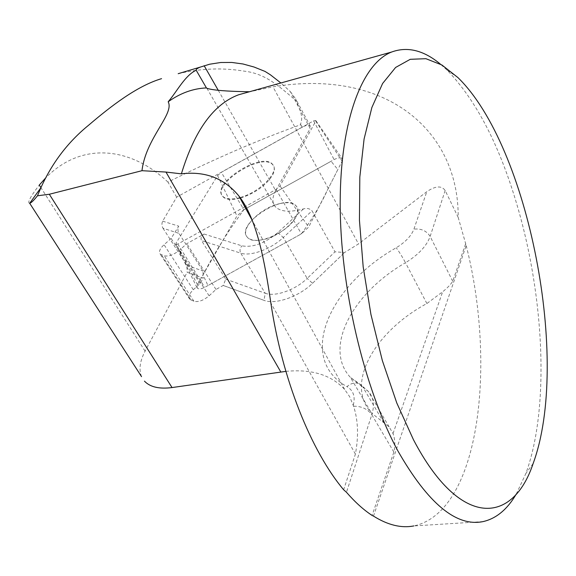 <?xml version="1.0" encoding="UTF-8"?>
<svg xmlns="http://www.w3.org/2000/svg" width="576" height="576" viewBox="0 0 576 576"><rect width="100%" height="100%" fill="white"/><g stroke="black" fill="none" stroke-linecap="round" stroke-linejoin="round"><path stroke-width="0.43" stroke-dasharray="2.88 2.16" d="M516.298 494.014L525.859 473.501C549.9 407.808 544.082 297.014 517.241 205.711C499.694 145.706 476.352 100.548 447.214 70.222L440.381 64.116M373.493 516.103L466.2 245.592L458.194 217.404C458.885 130.615 386.15 68.098 272.959 86.825L358.524 243.929L344.621 252.49L334.994 251.834L312.041 210.83L283.306 237.506L307.166 278.424L334.994 251.834M248.501 92.023L272.959 86.825M466.2 245.592C496.404 364.248 480.067 511.726 413.842 525.938L483.077 521.597M250.099 91.757L249.48 91.75M285.876 371.369C311.674 368.892 331.258 374.911 344.635 389.426L349.69 396.756L353.578 406.21C358.121 420.098 358.733 436.061 355.406 454.09L343.642 489.773M465.574 244.001L452.736 281.261C450.72 284.486 447.365 287.993 442.656 291.787L426.888 303.523C374.71 331.524 344.491 383.846 371.52 413.078L389.167 426.924L393.012 433.57C395.078 439.121 395.374 445.284 393.883 452.066L372.06 515.412M458.194 217.404L445.169 190.498C441.605 185.45 435.485 185.839 426.802 191.686L358.524 243.929M239.789 197.604L238.01 198.058C230.623 199.663 225.518 199.066 222.703 196.265C210.139 184.334 262.116 151.07 272.52 164.29C280.325 171.202 259.92 192.434 240.055 197.532M218.268 90.338L275.71 190.62L310.147 128.462L290.347 91.62L280.865 82.98M275.71 190.62C272.059 197.366 271.944 202.745 275.357 206.755C280.534 211.824 289.908 212.544 303.494 208.908C306.864 207.9 309.708 208.541 312.041 210.83M163.008 228.254L186.811 265.27L187.164 272.282L203.198 278.136L200.11 283.522L193.306 289.75C189.259 293.702 188.093 296.878 189.799 299.268L193.932 301.248C198.382 302.321 203.436 300.514 209.095 295.812L215.993 289.447L223.214 285.451L225.756 279.158L201.528 240.588C200.383 238.126 201.233 235.951 204.084 234.05L186.811 243.648L179.654 250.042C173.794 254.779 168.66 256.709 164.239 255.816L160.164 254.045C158.544 251.791 159.84 248.688 164.045 244.721L171.101 238.464L178.754 226.166C177.588 228.506 177.653 230.904 178.949 233.359L163.008 228.254C161.712 225.835 161.604 223.474 162.677 221.162L176.638 197.165L302.508 126.958C306.194 125.172 308.772 124.855 310.234 126.022L310.147 128.462M178.186 73.692C200.642 68.393 222.638 67.543 244.174 71.143C266.688 73.663 280.397 87.79 296.51 100.951L295.754 99L290.347 91.62M29.405 203.292C27.31 202.406 30.607 196.33 39.283 185.054M176.638 197.165L167.962 182.095C214.942 158.702 259.2 139.572 300.73 124.704L300.485 124.121C304.02 116.186 298.685 107.971 296.51 100.951M167.962 182.095C131.227 147.391 82.094 140.702 45.576 178.042M141.538 376.632C138.694 369.562 139.874 361.08 145.087 351.187L187.164 272.282L203.198 278.136L202.982 271.037L178.949 233.359M223.214 285.451L264.002 300.348L265.234 293.242C274.997 297.13 295.351 290.023 307.166 278.424L312.53 283.291C298.886 296.762 275.263 304.942 264.002 300.348L223.214 285.451M312.53 283.291L344.621 252.49L312.53 283.291C298.879 296.762 275.263 304.942 264.002 300.348M200.11 283.522L171.101 238.464M215.993 289.447L186.811 243.648M186.811 265.27L202.982 271.037M225.756 279.158L265.234 293.242L240.718 253.145L201.528 240.588M302.508 126.958L302.011 126.936L300.485 124.121M302.011 126.936L300.73 124.704M280.094 203.566C287.69 201.96 293.018 202.73 296.086 205.877C304.524 213.617 282.686 236.11 262.771 239.674C255.449 241.092 250.337 240.3 247.428 237.312C239.026 229.262 260.546 207.389 280.094 203.566M197.431 284.594L236.966 215.95L243.943 209.671L334.109 159.581C337.723 157.745 340.366 157.399 342.022 158.558L342.13 161.114L308.678 227.066L301.385 233.878L204.718 287.33C201.11 289.152 198.59 289.368 197.143 287.971L197.431 284.594L175.874 243.396L217.606 175.572L221.299 172.332L313.618 120.845L315.763 120.506L315.763 121.169L279.994 185.926L276.142 189.41L245.7 206.323M244.822 206.813L177.811 244.044L175.774 244.274L175.874 243.396M240.106 198.18C231.84 200.311 226.152 199.858 223.042 196.826C210.47 184.889 262.433 151.625 272.837 164.851C275.018 167.378 274.853 170.935 272.347 175.522C265.601 185.731 254.974 193.255 240.466 198.079M295.934 216.893C288.59 232.726 254.362 246.982 247.428 237.312C234.475 224.554 285.278 191.83 296.086 205.877C298.332 208.555 298.289 212.227 295.934 216.893M243.943 209.671L331.063 161.273L337.838 169.56L327.334 190.282C320.825 204.538 312.17 219.067 301.385 233.878L207.95 285.545L203.047 274.846C215.136 251.842 228.766 230.112 243.943 209.671L221.299 172.332M383.81 422.705L362.966 387.238L368.424 391.522C373.615 397.454 374.738 405.209 371.808 414.778C367.632 409.003 361.555 406.145 353.578 406.21M426.888 303.523L405.49 262.728C352.872 292.802 322.848 347.623 350.453 377.467L362.966 387.238L360.425 384.451C356.22 381.917 351.734 382.644 346.968 386.618C296.215 358.452 329.414 285.358 396.209 247.774C405.432 242.136 411.329 235.922 413.906 229.14L426.802 191.686M353.261 405.173C355.493 396.67 353.39 390.485 346.968 386.618M393.883 452.066L371.808 414.778L346.457 492.271M452.736 281.261L430.142 236.434C426.528 230.782 421.114 228.348 413.906 229.14M445.169 190.498L430.142 236.434C426.679 246.01 418.457 254.772 405.49 262.728C402.185 256.601 399.089 251.618 396.209 247.774M204.084 234.05L241.963 245.844C252.871 247.752 264.838 243.338 277.855 232.596L303.494 208.908M162.677 221.162L178.754 226.166M145.087 351.187L40.939 187.654M193.306 289.75L164.045 244.721M191.074 300.11L161.417 254.815M193.932 301.248L164.239 255.816M209.095 295.812L179.654 250.042M277.855 232.596L283.306 237.506C271.087 249.142 250.416 256.644 240.718 253.145C239.479 250.546 239.897 248.119 241.963 245.844M393.012 433.57L442.656 291.787M355.406 454.09L270.878 303.062M217.606 175.572L236.966 215.95M313.618 120.845L334.109 159.581M315.763 121.169L342.13 161.114M279.994 185.926L308.678 227.066M276.142 189.41L301.385 233.878M177.811 244.044L204.718 287.33M389.153 426.895L368.424 391.522L360.425 384.451L350.453 377.467L371.642 413.287M189.799 299.268L160.164 254.045M310.234 126.022L295.69 98.914M206.899 88.286L275.357 206.755M457.862 77.515L447.214 70.222M533.138 463.522L525.859 473.501M344.635 389.426L252.367 220.622M272.837 164.851L272.52 164.29M223.042 196.826L222.703 196.265M315.763 120.506L342.022 158.558M175.774 244.274L197.143 287.971"/><path stroke-width="0.86" d="M440.381 64.116C423.698 50.242 407.412 46.231 391.514 52.063C362.707 63.425 340.366 118.908 340.186 202.687C339.962 286.279 363.866 388.037 397.8 450.749C427.918 503.467 456.35 527.083 483.077 521.597C496.274 518.58 507.341 509.393 516.298 494.014M248.501 92.023L238.543 94.802C213.617 104.126 194.573 130.471 181.39 173.844C205.135 170.942 224.251 178.272 238.752 195.833C257.011 218.887 264.607 260.971 270.878 303.062C282.089 378.929 311.198 451.31 343.642 489.773L346.457 492.271C354.989 502.085 363.521 509.803 372.06 515.412L373.493 516.103C387.835 525.082 401.285 528.358 413.842 525.938M181.39 173.844L165.982 172.058L141.977 170.698C145.793 138.089 174.629 113.947 168.185 101.772C177.35 90.95 184.982 75.478 196.178 70.214C195.926 69.372 197.28 68.335 200.239 67.111L178.186 73.692M249.48 91.75C226.757 91.404 212.566 90.245 206.914 88.279L206.424 87.926C193.133 88.474 180.389 93.089 168.185 101.772M285.876 371.369L172.044 387.562L49.313 194.256L37.469 195.79L40.925 187.675C52.25 162.641 68.198 141.775 88.769 125.093C110.65 106.373 137.232 85.802 161.561 78.66M49.313 194.256L141.977 170.698M280.865 82.98L270.418 74.815L265.046 71.431L254.074 67.025L242.978 63.979L231.818 62.453L220.673 62.51L209.621 64.224L200.239 67.111M206.424 87.926L196.178 70.214M37.469 195.79C33.725 200.477 31.133 202.968 29.693 203.27L141.538 376.632M45.576 178.042L39.283 185.054L40.939 187.654L29.722 203.263M172.044 387.562C159.25 389.21 150.048 387.065 144.454 381.132M413.453 439.704C460.375 529.43 512.87 524.477 533.138 463.522C570.73 361.39 528.79 146.347 457.862 77.515L441.922 65.002L425.887 58.687L410.256 59.306L395.611 67.457L382.594 83.506L371.873 107.496L364.09 139.01L359.813 177.134L359.453 220.414L363.19 266.94L370.937 314.446L382.334 360.54L396.77 402.948L413.453 439.704M245.7 206.323L244.822 206.813M240.466 198.079L240.106 198.18M204.156 65.714L218.268 90.338M280.8 371.988L165.982 172.058M238.543 94.802L391.514 52.063M252.367 220.622L238.975 196.114"/></g></svg>

